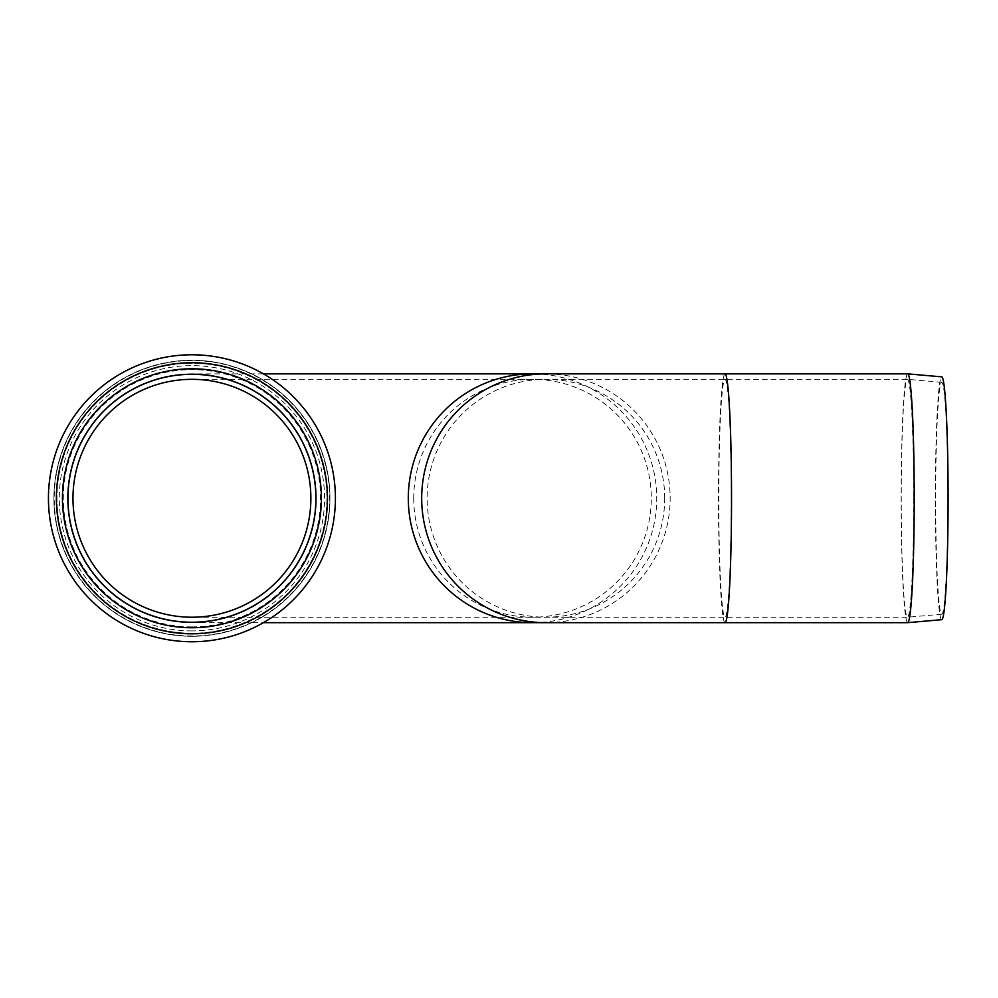 <?xml version="1.0" encoding="UTF-8"?>
<svg xmlns="http://www.w3.org/2000/svg" width="998" height="998" viewBox="0 0 998 998"><rect width="100%" height="100%" fill="white"/><g stroke="black" fill="none" stroke-linecap="round" stroke-linejoin="round"><path stroke-width="0.75" stroke-dasharray="4.99 3.74" d="M191.928 636.3A138.036 138.036 0 0 1 53.892 498.264A138.036 138.036 0 0 1 191.928 360.241A138.036 138.036 0 0 1 329.964 498.264A138.036 138.036 0 0 1 191.928 636.3A138.036 138.036 0 0 1 53.892 498.264A138.036 138.036 0 0 1 191.928 360.241A138.036 138.036 0 0 1 329.964 498.264A138.036 138.036 0 0 1 191.928 636.3M191.928 627.779A129.515 129.515 0 0 1 62.412 498.264A129.515 129.515 0 0 1 191.928 368.761A129.515 129.515 0 0 1 321.443 498.264A129.515 129.515 0 0 1 191.928 627.779A129.515 129.515 0 0 1 62.412 498.264A129.515 129.515 0 0 1 191.928 368.761A129.515 129.515 0 0 1 321.443 498.264A129.515 129.515 0 0 1 191.928 627.779M191.928 641.751A143.487 143.487 0 0 1 48.44 498.264A143.487 143.487 0 0 1 191.928 354.777A143.487 143.487 0 0 1 335.415 498.264A143.487 143.487 0 0 1 191.928 641.751M191.928 633.231A134.967 134.967 0 0 1 56.961 498.264A134.967 134.967 0 0 1 191.928 363.297A134.967 134.967 0 0 1 326.895 498.264A134.967 134.967 0 0 1 191.928 633.231A134.967 134.967 0 0 1 56.961 498.264A134.967 134.967 0 0 1 191.928 363.297A134.967 134.967 0 0 1 326.895 498.264A134.967 134.967 0 0 1 191.928 633.231M191.928 622.677A124.401 124.401 0 0 1 67.527 498.264A124.401 124.401 0 0 1 191.928 373.863A124.401 124.401 0 0 1 316.329 498.264A124.401 124.401 0 0 1 191.928 622.677A124.401 124.401 0 0 1 67.527 498.264A124.401 124.401 0 0 1 191.928 373.863A124.401 124.401 0 0 1 316.329 498.264A124.401 124.401 0 0 1 191.928 622.677L263.435 622.677M913.694 498.264A118.949 6.225 90 0 1 907.506 617.213A118.949 6.225 90 0 1 907.469 617.213A118.949 6.225 90 0 1 901.244 498.264A118.949 6.225 90 0 1 907.469 379.327A118.949 6.225 90 0 1 907.506 379.327A118.949 6.225 90 0 1 913.694 498.264M947.813 498.264A115.943 6.063 -90 0 0 941.775 382.321A115.943 6.063 -90 0 0 935.675 498.264A115.943 6.063 -90 0 0 941.775 614.219A115.943 6.063 -90 0 0 947.813 498.264M907.706 622.677A124.401 6.512 90 0 1 901.194 498.264A124.401 6.512 90 0 1 907.706 373.863M941.775 619.683A121.419 6.35 90 0 1 935.388 498.264A121.419 6.35 90 0 1 941.775 376.857M191.928 630.911A132.647 132.647 0 0 1 77.058 431.947A132.647 132.647 0 0 1 306.798 431.947A132.647 132.647 0 0 1 191.928 630.911M191.928 636A137.736 137.736 0 0 1 72.654 429.402A137.736 137.736 0 0 1 311.201 429.402A137.736 137.736 0 0 1 191.928 636M191.928 626.894A128.63 128.63 0 0 1 80.539 433.955A128.63 128.63 0 0 1 303.317 433.955A128.63 128.63 0 0 1 191.928 626.894M731.247 498.264A118.949 6.225 90 0 1 725.022 617.213A118.949 6.225 90 0 1 718.797 498.264A118.949 6.225 90 0 1 725.022 379.327A118.949 6.225 90 0 1 731.247 498.264M664.705 498.264A118.949 118.787 90 0 0 545.918 379.327A118.949 118.787 90 0 0 427.132 498.264A118.949 118.787 90 0 0 545.918 617.213A118.949 118.787 90 0 0 664.705 498.264M413.733 498.264A118.949 118.787 90 0 0 532.52 617.213A118.949 118.787 90 0 0 651.307 498.264A118.949 118.787 90 0 0 532.52 379.327A118.949 118.787 90 0 0 413.733 498.264M725.022 622.677A124.401 6.512 90 0 1 718.51 498.264A124.401 6.512 90 0 1 725.022 373.863M545.918 622.677A124.401 124.226 90 0 0 670.157 498.264A124.401 124.226 90 0 0 545.918 373.863M532.52 622.677A124.401 124.226 90 0 0 656.746 498.264A124.401 124.226 90 0 0 532.52 373.863M941.775 614.219L907.506 617.213L191.928 617.213M941.775 382.321L907.506 379.327L191.928 379.327M263.435 373.863L191.928 373.863"/><path stroke-width="1.5" d="M191.928 627.742A129.466 129.466 0 0 1 79.803 433.531A129.466 129.466 0 0 1 304.053 433.531A129.466 129.466 0 0 1 191.928 627.742M191.928 617.213A118.949 118.949 0 0 1 72.979 498.264A118.949 118.949 0 0 1 191.928 379.327A118.949 118.949 0 0 1 310.877 498.264A118.949 118.949 0 0 1 191.928 617.213A118.949 118.949 0 0 1 72.979 498.264A118.949 118.949 0 0 1 191.928 379.327A118.949 118.949 0 0 1 310.877 498.264A118.949 118.949 0 0 1 191.928 617.213L191.928 617.213M191.928 633.805A135.528 135.528 0 0 1 74.551 430.5A135.528 135.528 0 0 1 309.305 430.5A135.528 135.528 0 0 1 191.928 633.805M335.415 498.264A143.487 143.487 0 0 1 191.928 641.751A143.487 143.487 0 0 1 48.44 498.264A143.487 143.487 0 0 1 191.928 354.777A143.487 143.487 0 0 1 335.415 498.264M725.022 373.863L907.706 373.863A124.401 6.512 90 0 1 907.743 373.863A124.401 6.512 90 0 1 914.218 498.264A124.401 6.512 90 0 1 907.743 622.665A124.401 6.512 90 0 1 907.706 622.677L545.918 622.677A124.401 124.226 90 0 1 421.692 498.264A124.401 124.226 90 0 1 545.918 373.863L725.022 373.863A124.401 6.512 90 0 1 731.534 498.264A124.401 6.512 90 0 1 725.022 622.677M907.743 373.863L941.775 376.857A121.419 6.35 90 0 1 948.1 498.264A121.419 6.35 90 0 1 941.775 619.683L907.743 622.665M191.928 622.228A123.952 123.952 0 0 1 84.581 436.288A123.952 123.952 0 0 1 299.275 436.288A123.952 123.952 0 0 1 191.928 622.228M545.918 373.863L532.52 373.863A124.401 124.226 90 0 0 408.294 498.264A124.401 124.226 90 0 0 532.52 622.677L545.918 622.677M532.52 622.677L263.435 622.677M532.52 373.863L263.435 373.863"/></g></svg>
